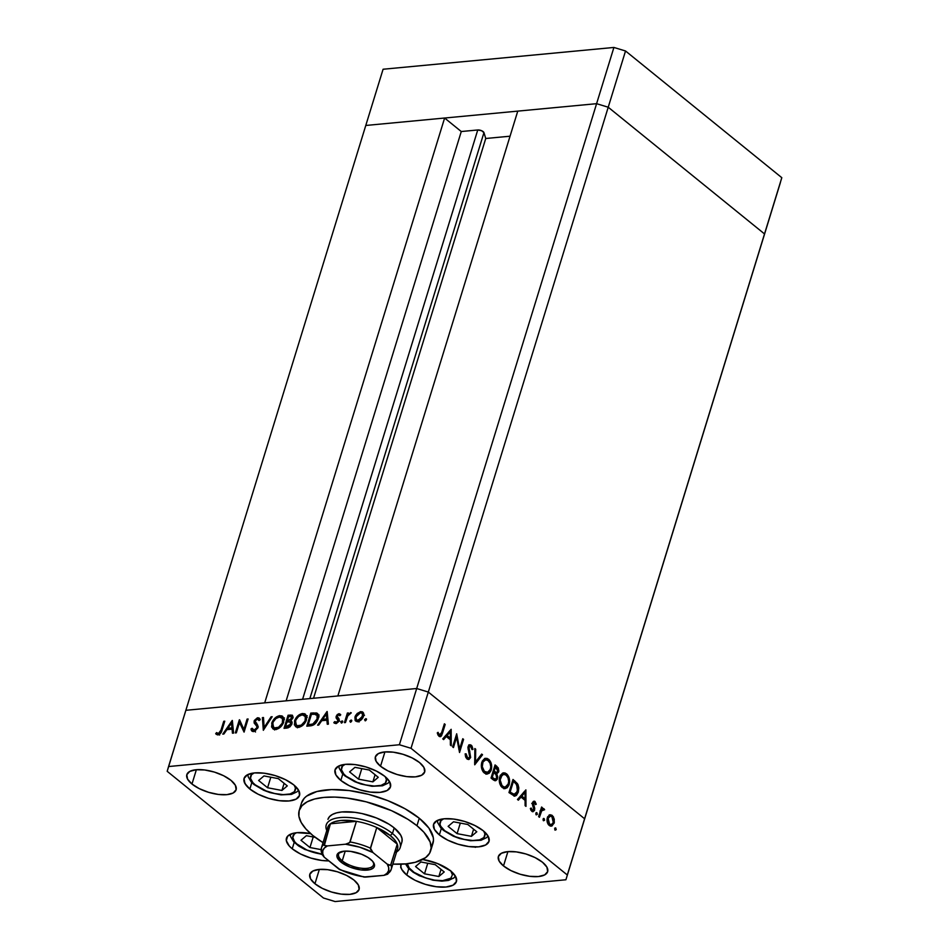 <?xml version="1.0" encoding="UTF-8"?>
<svg xmlns="http://www.w3.org/2000/svg" width="949" height="949" viewBox="0 0 949 949"><rect width="100%" height="100%" fill="white"/><g stroke="black" fill="none" stroke-linecap="round" stroke-linejoin="round"><path stroke-width="1.42" d="M385.211 776.697A23.417 9.561 17.1 0 1 374.784 786.045A23.417 9.561 17.1 0 1 346.207 776.27A3.44 2.206 129 0 1 344.938 775.926A3.44 2.206 -51 0 0 346.207 776.27L343.823 774.04L341.426 769.698L342.47 766.116L345.139 764.36A23.417 9.561 17.1 0 0 346.207 776.27L356.943 782.284L365.685 784.942L374.155 786.033L381.071 785.381L385.377 783.091L386.409 779.497L385.211 776.697M378.26 777.302L369.291 770.042L354.95 767.338L349.588 771.893L358.556 779.165L372.886 781.869L378.26 777.302L372.886 781.869L358.556 779.165L361.794 768.619L358.556 779.165L349.588 771.893L354.95 767.338L369.291 770.042L378.26 777.302M375.08 774.728L372.886 781.869L375.08 774.728M444.737 830.743A23.417 9.561 17.1 0 1 443.669 818.833L441 820.588L439.968 824.171L440.739 826.282L444.737 830.743A3.44 2.206 129 0 1 443.48 830.399A3.44 2.206 -51 0 0 444.737 830.743L455.473 836.757L464.215 839.414L472.685 840.506L479.601 839.853L483.907 837.552L484.939 833.969L483.741 831.158A23.417 9.561 17.1 0 1 473.314 840.517A23.417 9.561 17.1 0 1 444.737 830.743M448.118 826.365L457.086 833.637L471.416 836.342L476.789 831.775L467.821 824.503L453.492 821.798L448.118 826.365L453.492 821.798L467.821 824.503L476.789 831.775L471.416 836.342L473.61 829.201L471.416 836.342L457.086 833.637L460.324 823.091L457.086 833.637L448.118 826.365M450.609 870.565L452.436 874.812L450.834 878.216A3.44 3.037 49.6 0 0 453.954 877.861A3.44 3.037 -130.4 0 1 450.834 878.216L442.661 880.66L434.571 880.138L425.769 877.967L414.144 872.392L409.149 867.932L407.323 863.685M455.366 876.022A26.857 10.961 17.1 0 1 454.832 876.532A3.44 3.037 -130.4 0 1 453.954 877.861M420.917 861.977L415.543 866.544L424.511 873.815L438.853 876.52L444.215 871.953L435.247 864.681L420.917 861.977L435.247 864.681L444.215 871.953L438.853 876.52L441.048 869.379L438.853 876.52L424.511 873.815L427.75 863.27L424.511 873.815L415.543 866.544L420.917 861.977M450.834 878.216A23.417 9.561 17.1 0 1 427.121 878.406A23.417 9.561 17.1 0 1 407.524 864.942M294.38 833.993A23.417 9.561 17.1 0 0 298.674 845.452A23.417 9.561 17.1 0 0 321.77 854.1L306.966 850.067L296.74 843.886L294.605 841.644L292.767 837.398L294.38 833.993L296.551 832.724M306.361 835.689L300.987 840.256L309.955 847.528L321.059 849.616L309.955 847.528L313.206 836.982L309.955 847.528L300.987 840.256L306.361 835.689L315.234 837.362L306.361 835.689M255.234 784.859A23.417 9.561 17.1 0 1 254.166 772.949L251.497 774.704L250.465 778.287L252.849 782.628L255.234 784.859A3.44 2.206 129 0 1 253.976 784.515A3.44 2.206 -51 0 0 255.234 784.859L265.981 790.873L274.712 793.53L283.193 794.621L290.097 793.969L294.404 791.68L295.436 788.085L294.237 785.286A23.417 9.561 17.1 0 1 283.81 794.633A23.417 9.561 17.1 0 1 255.234 784.859M258.614 780.481L267.582 787.753L281.924 790.458L287.286 785.891L278.318 778.631L263.988 775.926L258.614 780.481L263.988 775.926L278.318 778.631L287.286 785.891L281.924 790.458L284.119 783.316L281.924 790.458L267.582 787.753L270.821 777.207L267.582 787.753L258.614 780.481M596.601 103.678L416.682 688.511L337.856 695.961L517.763 111.128L596.601 103.678L517.763 111.128L337.856 695.961L416.682 688.511L596.601 103.678L608.226 107.225L596.601 103.678L608.226 107.225L428.319 692.058L416.682 688.511L185.862 710.303L365.78 125.47L596.601 103.678L608.226 107.225L764.514 233.928L608.226 107.225L764.514 233.928L584.596 818.762L428.319 692.058L416.682 688.511L185.862 710.303L365.78 125.47L596.601 103.678L613.908 47.45L625.533 50.985L781.81 177.688L583.22 823.53L584.596 818.762L428.319 692.058L608.226 107.225L764.514 233.928L763.138 238.697L780.434 182.457L583.22 823.53L781.81 177.688L625.533 50.985L608.226 107.225L625.533 50.985L613.908 47.45L596.601 103.678M510.052 136.205L485.746 138.495L483.954 132.635L481.57 130.701L477.75 129.977L461.273 131.531L444.618 118.032L264.7 702.865L185.862 710.303L168.566 766.543L399.387 744.751L416.682 688.511L399.387 744.751L168.566 766.543L167.19 771.312L323.467 898.015L167.19 771.312L185.862 710.303L264.7 702.865L444.618 118.032L461.273 131.531L477.75 129.977L302.601 699.283L477.75 129.977A4.01 1.637 -162.9 0 1 483.954 132.635L485.746 138.495L313.538 698.25L485.746 138.495L510.052 136.205M286.135 700.837L461.273 131.531L286.135 700.837M309.849 698.606L483.954 132.635L309.849 698.606M327.939 819.378L329.505 816.638L332.435 814.432L336.61 812.854L341.877 811.953L354.831 812.32L362.02 813.566L376.456 817.967L389.137 824.29L394.191 827.884A38.672 15.789 17.1 0 1 401.901 842.012L400.17 847.647A38.672 15.789 17.1 0 1 396.587 851.965A38.672 15.789 -162.9 0 0 392.459 833.507A38.672 15.789 -162.9 0 0 347.381 817.433A38.672 15.789 -162.9 0 0 326.764 830.494A38.672 15.789 17.1 0 1 326.242 824.895A38.672 15.789 17.1 0 1 353.23 817.955A38.672 15.789 17.1 0 1 392.459 833.507L394.191 827.884L400.786 835.25L402.068 838.738L401.925 841.917M301.474 803.127L304.261 798.239L306.574 796.152L316.895 791.513L331.545 789.592L349.279 790.564L368.556 794.349L387.714 800.6L405.116 808.797L419.256 818.24A68.755 28.067 -162.9 0 0 349.493 790.6A68.755 28.067 -162.9 0 0 301.533 802.937L299.22 810.434A68.755 28.067 17.1 0 1 347.192 798.097A68.755 28.067 17.1 0 1 416.955 825.737L419.256 818.24L428.912 828.097L433.266 837.528L433.456 840.434L431.925 845.725M430.644 850.862A68.755 28.067 17.1 0 1 392.85 864.124L405.923 863.875L415.282 862.285L425.603 857.647L429.624 853.222L431.154 847.931L430.134 841.977L423.954 832.309L416.955 825.737A68.755 28.067 17.1 0 1 430.644 850.862L432.958 843.364A68.755 28.067 -162.9 0 0 419.256 818.24L416.955 825.737L407.951 819.343L391.486 810.648L366.243 801.846L346.966 798.062L334.878 797.089L323.941 797.409L314.582 799.011L307.156 801.822L301.948 805.737L299.172 810.624L298.911 816.27L301.189 822.463L305.922 828.975L312.921 835.559L323.028 842.641A68.755 28.067 17.1 0 1 312.921 835.559A68.755 28.067 17.1 0 1 299.22 810.434M249.848 789.01L251.829 782.581L249.848 789.01L244.901 783.483L244.047 778.488L247.428 774.775L254.51 772.925L264.213 773.198L275.091 775.558L285.459 779.663L293.739 784.87A29.004 11.839 17.1 0 1 299.516 795.464A29.004 11.839 17.1 0 1 279.279 800.671A29.004 11.839 17.1 0 1 249.848 789.01A29.004 11.839 17.1 0 1 244.071 778.417A29.004 11.839 17.1 0 1 264.308 773.21A29.004 11.839 17.1 0 1 293.739 784.87L298.686 790.387L299.54 795.392L296.171 799.105L289.089 800.956L279.374 800.683L268.508 798.323L258.14 794.218L249.848 789.01M340.821 780.422L342.803 773.993L340.821 780.422L335.875 774.906L335.021 769.9L338.39 766.187L345.472 764.336L355.187 764.609L366.053 766.97L376.421 771.074L384.713 776.282A29.004 11.839 17.1 0 1 390.49 786.875A29.004 11.839 17.1 0 1 370.252 792.083A29.004 11.839 17.1 0 1 340.821 780.422A29.004 11.839 17.1 0 1 335.044 769.829A29.004 11.839 17.1 0 1 355.282 764.621A29.004 11.839 17.1 0 1 384.713 776.282L389.659 781.798L390.514 786.804L387.145 790.517L380.063 792.368L370.347 792.095L359.481 789.734L349.113 785.63L340.821 780.422M439.351 834.895L441.332 828.465L439.351 834.895L434.405 829.367L433.551 824.373L436.92 820.66L444.002 818.797L453.717 819.07L464.583 821.443L474.951 825.547L483.243 830.755A29.004 11.839 17.1 0 1 489.02 841.348A29.004 11.839 17.1 0 1 468.782 846.555A29.004 11.839 17.1 0 1 439.351 834.895A29.004 11.839 17.1 0 1 433.574 824.29A29.004 11.839 17.1 0 1 453.812 819.082A29.004 11.839 17.1 0 1 483.243 830.755L488.189 836.271L489.043 841.265L485.674 844.978L478.593 846.84L468.877 846.567L458.011 844.195L447.643 840.102L439.351 834.895M406.789 875.073L408.758 868.643L406.789 875.073L401.842 869.545L400.869 866.935L401.107 864.183A29.004 11.839 17.1 0 0 401.012 864.468A29.004 11.839 17.1 0 0 406.789 875.073A29.004 11.839 17.1 0 0 436.22 886.734A29.004 11.839 17.1 0 0 456.445 881.526L456.445 881.526A29.004 11.839 17.1 0 0 450.668 870.933L455.615 876.449L456.469 881.443L453.1 885.156L446.018 887.018L436.303 886.746L425.437 884.373L415.069 880.281L406.789 875.073M292.233 848.786L294.214 842.344L292.233 848.786L289.279 846.01L286.325 840.648L287.606 836.199L292.933 833.364L296.883 832.688L310.631 833.625A29.004 11.839 17.1 0 0 286.456 838.181A29.004 11.839 17.1 0 0 292.233 848.786A29.004 11.839 17.1 0 0 328.781 860.873L321.758 860.458L310.892 858.086L300.525 853.993L292.233 848.786M314.949 883.744L319.35 869.414L314.949 883.744L310.548 878.833L309.789 874.385L312.779 871.087L319.078 869.438L327.713 869.675L337.369 871.787L346.587 875.429L353.953 880.055A25.777 10.522 17.1 0 1 359.09 889.486A25.777 10.522 17.1 0 1 341.106 894.112A25.777 10.522 17.1 0 1 314.949 883.744A25.777 10.522 17.1 0 1 309.813 874.314A25.777 10.522 17.1 0 1 327.796 869.687A25.777 10.522 17.1 0 1 353.953 880.055L358.354 884.966L359.113 889.415L356.112 892.712L349.825 894.361L341.189 894.124L331.521 892.013L322.316 888.371L314.949 883.744M380.525 766.234L384.938 751.916L380.525 766.234L376.124 761.335L375.365 756.887L378.366 753.589L384.665 751.94L393.301 752.177L402.957 754.289L412.174 757.931L419.541 762.557A25.777 10.522 17.1 0 1 424.678 771.976A25.777 10.522 17.1 0 1 406.682 776.602A25.777 10.522 17.1 0 1 380.525 766.234A25.777 10.522 17.1 0 1 375.389 756.816A25.777 10.522 17.1 0 1 393.384 752.189A25.777 10.522 17.1 0 1 419.541 762.557L423.942 767.468L424.701 771.905L421.7 775.203L415.401 776.863L406.765 776.614L397.109 774.514L387.892 770.873L380.525 766.234M191.971 784.04L196.372 769.71L191.971 784.04L187.57 779.129L186.811 774.692L189.812 771.395L196.099 769.734L204.735 769.983L214.403 772.083L223.608 775.724L230.987 780.363A25.777 10.522 17.1 0 1 236.111 789.782A25.777 10.522 17.1 0 1 218.128 794.408A25.777 10.522 17.1 0 1 191.971 784.04A25.777 10.522 17.1 0 1 186.834 774.621A25.777 10.522 17.1 0 1 204.818 769.995A25.777 10.522 17.1 0 1 230.987 780.363L235.376 785.262L236.135 789.71L233.146 793.008L226.847 794.657L218.211 794.42L208.555 792.308L199.337 788.666L191.971 784.04M503.504 865.939L507.905 851.609L503.504 865.939L499.103 861.028L498.344 856.591L501.345 853.293L507.632 851.633L516.268 851.882L525.936 853.981L535.141 857.623L542.52 862.261A25.777 10.522 17.1 0 1 547.644 871.68A25.777 10.522 17.1 0 1 529.661 876.307A25.777 10.522 17.1 0 1 503.504 865.939A25.777 10.522 17.1 0 1 498.367 856.52A25.777 10.522 17.1 0 1 516.351 851.894A25.777 10.522 17.1 0 1 542.52 862.261L546.909 867.172L547.668 871.609L544.679 874.907L538.38 876.556L529.744 876.318L520.088 874.219L510.87 870.565L503.504 865.939M411.012 748.286L567.3 874.99L584.596 818.762L428.319 692.058L411.012 748.286L399.387 744.751L411.012 748.286L428.319 692.058L416.682 688.511L428.319 692.058L584.596 818.762L567.3 874.99L411.012 748.286M456.611 737.254L453.444 747.563L452.637 746.91L456.683 733.791L459.589 749.058L462.768 738.725L463.575 739.378L459.541 752.498L456.611 737.254L459.541 752.498L463.575 739.378L462.768 738.725L459.589 749.058L456.683 733.791L452.637 746.91L453.444 747.563L456.611 737.254L455.579 737.349L456.611 737.254M470.645 757.492L469.079 759.402L467.24 759.141L465.603 756.804L465.14 753.886L466.113 753.838L467.572 757.741L468.782 758.002L469.743 757.088L467.94 747.658L468.676 745.404L469.933 744.704L471.973 745.973L472.993 749.366L472.021 749.591L470.538 746.317L468.96 747.077L470.645 757.492L468.96 747.077L470.787 746.483L472.021 749.591L472.993 749.366L471.297 745.214L469.85 744.716L468.142 746.483L469.85 756.816L468.616 758.037L467.406 757.61L466.113 753.838L465.14 753.886L466.991 758.963L468.557 759.52L470.645 757.492L469.423 757.599L470.645 757.492M474.714 764.799L474.844 748.512L475.698 749.212L475.508 761.976L481.677 754.064L482.543 754.752L474.714 764.799L482.543 754.752L481.677 754.064L475.508 761.976L475.698 749.212L474.844 748.512L474.714 764.799M484.393 773.067L482.733 771.122L481.309 765.321L482.27 761.122L484.619 758.571L487.11 758.405L489.459 760.09L490.894 762.486L491.701 767.029L490.989 770.647L489.257 773.198L486.967 774.087L484.393 773.067L487.205 774.076L491.214 769.983C492.27 765.511 491.38 761.928 488.569 759.224L485.734 758.263L481.772 762.403C480.752 766.828 481.629 770.374 484.393 773.067M502.329 787.611L500.669 785.665L499.245 779.864L500.206 775.665L502.555 773.115L505.046 772.949L507.395 774.633L508.818 777.017L509.637 781.573L508.925 785.179L507.193 787.741L504.904 788.631L502.329 787.611L505.141 788.619L509.15 784.515C510.194 780.054 509.316 776.46 506.505 773.755L503.67 772.794L499.708 776.934C498.688 781.359 499.565 784.918 502.329 787.611M517.478 799.473L525.888 789.9L525.983 806.365L525.105 805.665L525.082 800.387L521.013 797.089L518.356 800.185L517.478 799.473L518.356 800.185L521.013 797.089L525.082 800.387L525.105 805.665L525.983 806.365L525.888 789.9L517.478 799.473M555.082 830.161L555.118 827.872L556.209 829.45L555.082 830.161L556.161 829.675L555.746 827.979L554.667 828.465L555.082 830.161L556.161 829.675L554.785 829.806L556.161 829.675M547.336 817.73L550.017 814.788L551.915 815.227L553.516 816.982L554.358 822.249L552.057 825.938L549.91 825.879L548.012 824.017L547.063 820.944L547.336 817.73C546.6 820.921 547.217 823.483 549.222 825.416L551.25 826.164L554.121 823.222L554.275 819.094L552.271 815.488L549.281 815.049L547.336 817.73M543.469 820.755L543.516 818.453L544.596 820.043L543.469 820.755L544.548 820.268L544.133 818.56L543.053 819.058L543.469 820.755L544.548 820.268L543.184 820.399L544.548 820.268M542.259 808.856L544.038 808.821L540.918 809.2L541.95 809.094L542.389 807.682L541.345 807.789L542.389 807.682L541.582 807.03L538.629 816.626L539.435 817.279L538.629 816.626L541.582 807.03L542.389 807.682L541.95 809.094L543.504 808.536L544.631 809.711L541.772 810.576L539.435 817.279L541.582 810.873L544.631 809.711L543.089 808.512M536.221 814.883L536.268 812.581L537.359 814.171L536.221 814.883L537.312 814.396L536.897 812.688L535.817 813.186L536.221 814.883L537.312 814.396L535.936 814.527L537.312 814.396M534.192 802.83L533.219 801.525L535.011 801.502L532.757 802.202L534.845 801.371L536.268 804.218L535.473 804.598L534.477 802.557L533.397 803.281L534.75 808.382L534.406 810.624L532.626 811.727L530.894 810.138L530.361 808.501L531.167 808.05L532.377 810.256L533.848 809.248L532.579 802.676L532.425 804.396L534.655 802.676L535.473 804.598L536.268 804.218L535.011 801.502L533.385 801.656L534.038 802.522M518.296 792.142L516.446 795.369L514.619 796.175L508.972 792.581L513.006 779.461L518.012 784.609L518.806 787.824L518.296 792.142L517.513 783.708L513.006 779.461L508.972 792.581L514.761 796.164L518.296 792.142L517.229 792.249L518.296 792.142M493.468 780.007L491.036 778.038L495.07 764.918L498.249 767.871L498.854 771.11L496.778 773.85L497.715 776.756L497.181 779.343L495.758 780.659L493.468 780.007L495.366 780.742L497.478 778.595L496.778 773.85L498.676 771.893L496.825 766.329L495.07 764.918L491.036 778.038L493.468 780.007M442.756 738.891L451.155 729.306L451.261 745.784L450.384 745.084L450.36 739.805L446.291 736.507L443.634 739.603L442.756 738.891L443.634 739.603L446.291 736.507L450.36 739.805L450.384 745.084L451.261 745.784L451.155 729.306L442.756 738.891M439.411 734.917L441.143 734.135L444.381 723.814L445.176 724.467L441.605 735.605L440.692 736.59L439.233 736.424L437.252 732.96L438.035 732.331L439.411 734.917L438.035 732.331L437.252 732.96L438.948 736.234L440.241 736.721L442.459 733.328L445.176 724.467L444.381 723.814L441.688 732.545L439.411 734.917L438.011 735.048L440.099 735.155L438.141 735.273M239.504 722.533L236.337 732.842L235.316 732.936L239.563 719.793L243.905 729.413L247.084 719.081L248.104 718.986L244.071 732.106L239.504 722.533L244.071 732.106L248.104 718.986L247.084 719.081L243.905 729.413L239.35 719.816L235.316 732.936L236.337 732.842L239.504 722.533L241.556 724.194L239.504 722.533M253.632 731.537L250.975 728.998L251.948 731.133L253.549 731.537L257.903 727.681L254.854 731.181L252.754 731.501L251.438 730.505L250.975 728.998L252.137 728.251L253.964 730.196L256.882 727.764L256.752 726.222L254.142 723.008L254.368 720.445L257.321 717.847L259.896 718.891L260.216 719.674L259.053 720.576L257.345 719.093L255.103 721.157L257.76 725.309L257.903 727.681L255.162 720.92L257.345 719.093L259.457 720.255M263.324 730.291L262.399 717.634L263.502 717.539L264.107 727.515L271.082 716.815L272.173 716.72L263.324 730.291L272.173 716.72L271.082 716.815L264.107 727.515L263.502 717.539L262.399 717.634L263.324 730.291M275.637 729.461L273.49 729.188L271.568 726.922L272.268 721.833L276.574 716.851L279.196 715.76L281.972 715.926L283.929 718.203L283.205 723.352L279.326 728.002L275.637 729.461C279.409 728.725 282.102 726.234 283.727 721.987L282.743 716.388L279.789 715.676C276.029 716.436 273.348 718.939 271.746 723.185L272.577 723.85L271.746 723.185L272.766 728.749L275.637 729.461M298.401 727.314L296.254 727.041L294.332 724.775L295.02 719.674L299.338 714.704L302.257 713.553L304.724 713.778L306.681 716.056L305.969 721.204L302.079 725.855L298.401 727.314C302.173 726.578 304.866 724.087 306.48 719.84L305.507 714.241L302.553 713.518C298.793 714.289 296.112 716.792 294.498 721.038L295.329 721.703L294.498 721.038L295.53 726.602L298.401 727.314M317.595 725.166L327.168 711.525L328.39 724.146L327.275 724.253L326.895 720.208L321.735 720.694L318.71 725.06L317.595 725.166L318.71 725.06L321.735 720.694L326.895 720.208L327.275 724.253L328.39 724.146L327.025 711.536L317.595 725.166M365.175 720.837L364.76 719.413L366.421 718.915L365.555 720.73L366.456 719.662L365.839 718.654L364.558 719.84L365.614 720.694L364.558 719.84M362.708 713.802L360.786 711.62L357.132 713.506L354.95 717.017L355.792 717.693L354.95 717.017L355.792 715.155L360.335 711.679L362.399 711.845L363.728 713.601L362.648 718.132L359.042 721.24L356.919 721.548L355.116 720.41L354.95 717.017L355.65 721.05L357.737 721.548C360.442 721.038 362.376 719.259 363.55 716.198L362.862 712.141M350.442 722.236L350.027 720.801L351.688 720.303L350.822 722.118L351.723 721.05L351.106 720.042L349.825 721.228L350.881 722.082L349.825 721.228M345.46 722.545L344.44 722.64L347.381 713.043L348.402 712.948L347.975 714.36L351.106 712.723L347.844 715.641L345.46 722.545L347.642 716.009L351.272 712.841L347.975 714.36L348.402 712.948L347.381 713.043L344.44 722.64L345.46 722.545M341.391 723.091L340.976 721.655L342.636 721.157L341.782 722.972L342.672 721.904L342.067 720.896L340.786 722.082L341.842 722.936L340.786 722.082M333.846 722.533L335.816 723.613L339.113 720.611L339.173 719.164L337.192 716.246L338.674 714.846L339.801 715.724L340.738 714.834L339.03 713.672L336.16 716.388L337.417 717.397L336.16 716.388L337.286 714.55L339.03 713.672L340.454 714.372L339.801 715.724L338.674 714.846L337.192 716.246L339.173 719.164L338.603 721.703L336.065 723.577L333.846 722.533L334.795 721.584L336.705 722.284L338.01 720.92L338.034 719.793L336.16 718.025L336.16 716.388L336.088 717.824L338.069 720.754L336.124 722.438L334.795 721.584L333.846 722.533L334.333 723.209M318.105 718.915L316.064 722.77L313.894 724.763L306.8 726.187L310.833 713.067L317.251 713.316L318.437 715.202L318.105 718.915C319.042 715.937 318.532 713.968 316.598 712.984L310.833 713.067L306.8 726.187L310.323 725.855C314 725.475 316.586 723.15 318.105 718.915M287.12 728.049L284.036 728.334L288.081 715.214L292.197 715.166L293.016 717.539L290.738 720.837L291.96 721.916L291.758 724.372L289.943 726.851L287.12 728.049L291.901 723.98L290.738 720.837L292.909 717.919L292.506 715.356L288.081 715.214L284.036 728.334L287.12 728.049M222.778 734.123L232.351 720.481L233.573 733.102L232.458 733.209L232.066 729.164L226.906 729.651L223.893 734.016L222.778 734.123L223.893 734.016L226.906 729.651L232.066 729.164L232.458 733.209L233.573 733.102L232.208 720.493L222.778 734.123M215.696 733.648L217.973 734.906C220.192 734.265 221.544 732.652 222.042 730.054L224.771 721.193L223.75 721.287L224.533 721.928L223.75 721.287L221.058 730.018L218.448 733.553L219.468 734.384L218.448 733.553L220.607 731.382L223.75 721.287L224.771 721.193L220.951 732.83L217.594 734.906L215.696 733.648L216.609 732.581L218.448 733.553L216.609 732.581L215.696 733.648L216.396 734.443M565.912 879.759L335.092 901.55L565.912 879.759L583.22 823.53L565.912 879.759M401.059 868.169L400.632 867.161M583.22 823.53L584.596 818.762L583.22 823.53M323.467 898.015L335.092 901.55L323.467 898.015M422.708 859.474L437.37 863.483L450.668 870.933A29.004 11.839 17.1 0 0 422.708 859.474M327.974 819.272A38.672 15.789 17.1 0 1 354.95 812.332A38.672 15.789 17.1 0 1 394.191 827.884L392.459 833.507A38.672 15.789 17.1 0 1 400.17 847.647M476.256 846.947L475.235 847.338M366.516 719.2L365.839 718.654L366.516 719.2M366.456 719.662L365.839 718.654M357.132 713.506L357.832 714.075L357.132 713.506M363.467 712.901L360.786 711.62L363.74 713.672L362.435 713.873M357.322 721.56L357.239 720.576M357.287 720.054L357.382 721.786M358.331 720.421L358.354 719.733M363.301 714.858L364.155 715.036M360.418 712.794L361.949 713.185L363.289 716.922L362.53 716.305L358.093 720.362L359.125 721.204L356.48 719.959L355.97 716.922L360.418 712.794L357.453 714.443L355.792 717.658L356.089 719.52L357.476 720.362L361.332 718.464L362.708 714.55L361.996 713.221L360.418 712.794M351.782 720.588L351.106 720.042L351.782 720.588M351.723 721.05L351.106 720.042M348.176 713.695L347.381 713.043L348.176 713.695M351.083 713.079L350.489 712.592L351.083 713.079M342.731 721.442L342.067 720.896L342.731 721.442M342.672 721.904L342.067 720.896M340.738 714.834L339.03 713.672M338.674 714.846L339.801 715.724M339.173 719.164L337.215 717.088M336.124 722.438L334.795 721.584M338.805 721.359L338.069 720.754L338.805 721.359M339.078 720.694L338.069 719.876L339.078 720.694M339.683 721.074L338.069 719.876M336.088 717.824L338.651 719.9L338.722 718.464L339.078 720.588M328.105 721.193L326.895 720.208L328.105 721.193M326.302 714.087L326.764 718.915L327.974 719.9L326.764 718.915L322.696 719.295L324.143 720.469L322.696 719.295L326.302 714.087L327.512 715.072L326.302 714.087L322.696 719.295L326.764 718.915L326.302 714.087M312.28 714.241L310.833 713.067L312.28 714.241M314.736 714.146L313.134 712.853L314.736 714.146M315.697 714.929L319.161 715.06M318.034 714.146L316.598 712.984L318.034 714.146M317.429 713.446L316.598 712.984M318.354 714.882L316.598 714.858M315.626 714.277L311.438 714.312L308.235 724.751L310.964 725.783L309.54 724.621L312.897 723.98L313.87 724.775L312.897 723.98L315.519 721.975L317.085 719.01L317.856 719.639L317.085 719.01L317.049 715.356L315.626 714.277C317.346 714.953 317.832 716.531 317.085 719.01L312.897 723.98L308.235 724.751L309.682 725.914L308.235 724.751L311.438 714.312L315.626 714.277L319.089 716.815M307.286 715.854L304.819 715.641L302.553 713.518L305.115 715.605L306.527 715.641M297.049 727.266L296.693 725.629M296.693 725.095L297.334 727.812M298.888 727.409L297.974 726.032M302.185 714.87L304.676 715.534L306.23 720.564L305.459 719.935C304.107 723.411 301.877 725.427 298.769 725.961L299.991 726.958L296.361 725.368L295.53 720.932C296.871 717.48 299.089 715.451 302.185 714.87L298.674 716.412L295.958 719.816L295.234 723.043L297.025 725.76L301.296 725.131L305.032 721.05L305.424 716.471L302.185 714.87M289.516 716.388L288.081 715.214L289.516 716.388M293.182 717.053L290.299 715.012L293.087 717.064M291.901 721.774L290.738 720.837L291.901 721.774M291.473 721.228L290.738 720.837M292.162 722.403L290.643 722.687M288.686 716.459L291.651 716.59L292.636 718.642L291.889 718.037L288.081 720.611L289.67 721.892L287.393 720.671L288.876 721.869L287.393 720.671L288.686 716.459L287.393 720.671L290.762 719.686L291.948 717.029L288.686 716.459M290.999 722.64L292.078 722.426M289.73 721.904L286.978 722.011L285.471 726.898L286.918 728.061L285.471 726.898L288.235 727.812L286.93 726.756L289.16 726.175L290.88 724.075L291.628 724.68L289.73 721.904L290.88 724.075L285.471 726.898L286.978 722.011L289.73 721.904L292.031 723.47M284.534 718.002L282.055 717.788L279.789 715.676L282.351 717.752L283.775 717.788M274.285 729.413L273.929 727.776M273.929 727.242L274.569 729.959M276.135 729.556L275.21 728.18M279.433 717.017L281.912 717.681L283.478 722.711L282.707 722.082C281.343 725.558 279.113 727.575 276.017 728.12L277.238 729.105L273.609 727.515L272.766 723.079C274.119 719.627 276.337 717.598 279.433 717.017L275.922 718.559L273.193 721.964L272.47 725.19L274.261 727.907L278.543 727.278L282.28 723.197L282.66 718.63L279.433 717.017M263.561 718.583L262.399 717.634L263.561 718.583M264.783 728.061L264.107 727.515L264.783 728.061M271.758 717.361L271.082 716.815L271.758 717.361M258.057 726.72L255.459 724.609L257.974 727.409L256.871 726.507L257.63 728.369L256.882 727.764L253.964 730.196L255.056 731.074L252.137 728.251L250.975 728.998L254.012 730.777L253.644 731.62M253.964 730.196L255.518 731.987M257.345 719.093L259.053 720.576L260.216 719.674L259.314 718.12L257.867 717.741L260.204 719.639L257.867 717.741L254.13 721.062L255.091 721.845L254.13 721.062L254.142 723.008L258.021 726.697L254.142 723.008L256.704 725.083L256.693 723.15M256.562 723.684L258.294 726.97M244.7 730.054L243.905 729.413L244.7 730.054M247.879 719.733L247.084 719.081L247.879 719.733M233.288 730.149L232.066 729.164L233.288 730.149M231.485 723.043L231.947 727.859L233.157 728.844L231.947 727.859L227.879 728.251L229.326 729.425L227.879 728.251L231.485 723.043L232.695 724.028L231.485 723.043L227.879 728.251L231.947 727.859L231.485 723.043M221.058 730.018L221.852 730.659L221.058 730.018M217.76 733.435L216.609 732.581M555.746 827.979L554.667 828.465M550.242 814.752L549.281 815.049M549.435 814.989L552.271 815.488L550.645 815.642L551.298 816.294L549.151 814.93M553.362 819.177L554.275 819.094L553.362 819.177M553.018 823.329L554.121 823.222L553.018 823.329M552.045 824.479L550.444 826.093L552.14 824.301M550.112 824.811L548.475 824.728M547.597 816.769L549.198 816.294M551.903 816.662L553.314 822.581L551.191 824.8L548.237 824.361L549.578 824.23L548.142 818.382L547.146 818.477L550.373 816.128L551.903 816.662L550.266 816.14L548.142 818.382L548.32 822.463L550.645 824.776L553.042 823.281L553.469 819.699L551.903 816.662M548.558 824.776L551.191 824.8M550.373 816.128L547.775 816.638M544.133 818.56L543.053 819.058M544.038 808.821L542.413 808.963L543.006 809.865L542.152 808.797M543.457 809.817L544.631 809.711L543.457 809.817M542.259 810.529L539.957 811.027M541.298 809.841L543.516 809.865M540.361 810.992L541.582 810.873L540.361 810.992M539.388 814.147L540.432 814.052L539.388 814.147M540.562 810.209L541.345 809.829M536.897 812.688L535.817 813.186M535.414 804.301L536.268 804.218L535.414 804.301M533.397 803.281L534.655 802.676M533.03 802.83L531.772 803.435M533.99 806.069L533.362 804.325L532.436 804.42L533.789 809.509L532.152 810.114L531.167 808.05L530.361 808.501L531.831 811.324L533.018 811.751L534.607 810.102L533.99 806.069L532.958 806.176L533.99 806.069M533.848 808.465L534.75 808.382L533.848 808.465M533.279 810.232L534.607 810.102L533.279 810.232M532.947 810.363L532.187 811.561M530.942 810.221L532.152 810.114L530.942 810.221M531.12 810.529L532.152 810.114M535.011 801.502L534.002 801.134M532.175 811.561L532.982 810.256M524.263 791.549L524.275 792.474L524.263 791.549M524.311 798.761L524.322 799.77L524.311 798.761M519.4 797.243L521.013 797.089L519.4 797.243M523.445 798.844L520.242 796.247L523.445 798.844L525.07 798.69L523.445 798.844M525.034 792.403L525.07 798.69L521.867 796.092L520.242 796.247L521.867 796.092L525.034 792.403L523.409 792.545L525.034 792.403L521.867 796.092L525.07 798.69L525.034 792.403M515.592 783.423L512.65 780.636L514.821 780.92L513.195 781.074L515.888 783.862M516.078 783.838L517.513 783.708L516.078 783.838L514.026 781.964L516.671 784.562L517.49 791.49L513.884 794.467L512.08 794.55L509.02 792.403L512.258 794.621L514.773 794.562L511.214 792.723L509.589 792.866L511.214 792.723L510.194 791.881L513.397 781.454L512.365 781.549L514.026 781.964L513.397 781.454L510.194 791.881L509.15 791.976L513.884 794.467L516.066 793.969L517.905 788.833L516.054 783.815M515.936 794.088L513.955 796.092L516.197 793.566M514.821 795.511L515.58 794.657M506.185 775.297L502.911 772.984L506.505 773.755L504.88 773.909L505.959 775.013M508.071 784.621L509.15 784.515L508.071 784.621M506.766 786.448L504.334 788.583M503.824 788.726L507.027 785.962M503.112 787.267L501.084 786.389M500.159 775.44L502.057 774.479M506.125 775.143C508.415 777.338 509.15 780.244 508.344 783.862L505.212 787.112L501.155 786.389L502.709 786.235C500.443 784.076 499.708 781.181 500.514 777.587L499.506 777.682L503.67 774.325L506.125 775.143L503.682 774.325L502.128 774.977L500.147 779.971L501.985 785.535L503.907 786.935L505.971 786.923L507.94 784.918L508.723 781.466L508.012 777.8L506.125 775.143M501.274 786.531L505.212 787.112M503.67 774.325L500.479 775.143M496.624 768.026L494.714 766.092L496.825 766.329L495.2 766.484L496.339 767.622M497.49 772.011L498.676 771.893L497.49 772.011M495.461 773.957L497.051 772.047L495.153 774.004M495.508 773.969L496.778 773.85L495.508 773.969M496.268 778.714L497.478 778.595L496.268 778.714M495.153 780.102L494.536 780.636M494.441 779.07L493.089 779.283L491.084 777.872L493.717 779.378L495.342 779.224L491.772 778.429L493.397 778.275L491.226 777.445L492.258 777.35L493.753 772.462L495.924 774.408L496.671 777.943L495.342 779.224M494.809 772.664L493.006 771.644L496.612 772.498L493.089 771.715L494.714 771.561L493.136 771.217L494.168 771.122L495.461 766.911L497.857 771.264L496.612 772.498M494.429 767.017L495.461 766.911L494.429 767.017M492.721 772.569L493.753 772.462L492.721 772.569M497.857 771.264L497.608 768.963L495.461 766.911L494.168 771.122L496.434 772.51L497.857 771.264M484.951 758.441L488.569 759.224L486.944 759.378L488.023 760.469L485.758 759.793L488.189 760.6C490.479 762.794 491.214 765.701 490.419 769.331L487.276 772.569L483.219 771.845L484.773 771.703C482.507 769.532 481.784 766.65 482.578 763.043L481.57 763.138L485.746 759.793L482.982 762L482.282 766.685L484.405 771.371L488.035 772.391L490.004 770.374L490.787 766.922L490.075 763.257L488 760.446M490.135 770.078L491.214 769.983L490.135 770.078M488.842 771.905L486.41 774.052M488.249 760.766L484.69 758.405M485.888 774.194L489.091 771.418M485.188 772.723L483.148 771.857M483.338 772L487.276 772.569M474.832 749.295L475.698 749.212L474.832 749.295M474.642 762.059L475.508 761.976L474.642 762.059M481.024 754.906L482.543 754.752L481.024 754.906M475.402 761.988L474.619 762.984L475.402 761.988M465.152 753.921L466.113 753.838L465.152 753.921M466.006 757.753L467.406 757.61L466.006 757.753M467.157 758.156L468.616 758.037M469.091 745.012L471.297 745.214L469.66 745.368L470.431 746.258M471.997 749.461L472.993 749.366L471.997 749.461M468.201 746.317L470.787 746.483M467.987 747.171L468.96 747.077L467.987 747.171M468.118 749.342L469.031 749.259L468.118 749.342M468.865 751.632L469.838 751.537L468.865 751.632M470.621 746.602L468.77 744.906M458.77 749.129L459.589 749.058L458.77 749.129M462.543 739.473L463.575 739.378L462.543 739.473M449.541 730.967L449.553 731.893L449.541 730.967M449.589 738.18L449.589 739.188L449.589 738.18M444.666 736.661L446.291 736.507L444.666 736.661M448.723 738.263L445.52 735.665L448.723 738.263L450.348 738.108L448.723 738.263M450.301 731.821L450.348 738.108L447.145 735.511L445.52 735.665L447.145 735.511L450.301 731.821L448.687 731.964L450.301 731.821L447.145 735.511L450.348 738.108L450.301 731.821M444.144 724.561L445.176 724.467L444.144 724.561M441.404 733.423L442.459 733.328L441.404 733.423M440.265 735.131L439.399 736.531M437.703 734.36L438.877 734.253L437.703 734.36M439.577 736.365L440.3 735.036M495.924 774.408L493.753 772.462L492.258 777.35L495.188 779.236L496.73 777.729L495.924 774.408M245.222 783.328L244.498 782.878M342.233 860.814A18.256 7.462 -162.9 0 0 364.001 868.43A18.256 7.462 -162.9 0 0 373.016 861.728A18.256 7.462 17.1 0 1 373.515 864.883A18.256 7.462 17.1 0 1 360.762 868.157A18.256 7.462 17.1 0 1 342.233 860.814L345.222 851.111L342.233 860.814A18.256 7.462 17.1 0 1 338.603 854.147A18.256 7.462 17.1 0 1 340.786 851.822A18.256 7.462 -162.9 0 0 342.233 860.814L340.916 862.036L342.233 860.814M370.501 859.236A19.549 7.983 17.1 0 1 373.467 862.368A19.549 7.983 17.1 0 1 364.784 870.186A19.549 7.983 17.1 0 1 340.916 862.036L336.931 856.544L337.797 853.554L344.048 851.182L350.596 851.372L361.533 854.23L367.939 857.421L372.494 861.111L374.487 864.729L374.416 866.33L373.621 867.718L370.027 869.64L360.822 869.901L349.884 867.054L340.916 862.036A19.549 7.983 17.1 0 1 340.05 852.083A19.549 7.983 17.1 0 1 370.501 859.236M327.915 831.905A36.525 14.911 17.1 0 1 330.406 823.791A36.525 14.911 17.1 0 1 356.421 821.336A36.525 14.911 17.1 0 1 376.765 827.54A36.525 14.911 17.1 0 1 390.264 835.535L392.459 833.507L390.264 835.535L376.765 827.54L397.263 844.147L394.713 839.901L390.264 835.535A36.525 14.911 17.1 0 1 397.263 844.147A36.525 14.911 17.1 0 1 394.843 852.499M330.406 823.791L356.421 821.336L340.857 820.494L334.795 821.644L330.406 823.791L356.421 821.336L349.683 842.593L345.543 844.207L327.441 845.915L324.356 845.417L330.406 823.791A36.525 14.911 -162.9 0 0 327.725 827.409L321.379 848.026A36.525 14.911 17.1 0 1 324.072 844.408L330.406 823.791M363.692 876.995L383.977 875.358L387.002 873.294L388.592 870.648L388.663 867.54L387.228 864.124L372.957 852.558L370.383 848.892L376.765 827.54L397.263 844.147L390.573 865.263L387.228 864.124L372.957 852.558L359.612 847.149L345.543 844.207L327.441 845.915L324.416 847.979L322.826 850.624L322.755 853.732L324.19 857.161L340.335 869.877M321.652 852.76A36.525 14.911 17.1 0 1 321.379 848.026L321.818 854.219L324.19 857.161L338.461 868.726L344.89 871.68L358.912 875.951L365.875 877.066L383.977 875.358L388.117 873.756M387.572 874.219L391.19 869.498L397.536 848.881A36.525 14.911 -162.9 0 0 397.263 844.147L390.917 864.764A36.525 14.911 17.1 0 1 391.19 869.498A36.525 14.911 17.1 0 1 388.509 873.116M376.765 827.54A36.525 14.911 -162.9 0 0 356.421 821.336L350.074 841.953A36.525 14.911 17.1 0 1 370.418 848.157L376.765 827.54M364.748 877.113L365.875 877.066A34.378 14.033 17.1 0 1 338.461 868.726L339.386 869.391M391.19 869.498A36.525 14.911 -162.9 0 0 390.917 864.764L389.114 865.274L387.228 864.124A34.378 14.033 17.1 0 1 383.977 875.358L387.56 874.243M350.074 841.953L347.915 843.697L345.543 844.207A34.378 14.033 17.1 0 1 372.957 852.558L370.418 848.157A36.525 14.911 -162.9 0 0 350.074 841.953M321.818 854.219L324.19 857.161A34.378 14.033 17.1 0 1 327.441 845.915L325.258 845.832L324.072 844.408A36.525 14.911 -162.9 0 0 321.379 848.026M383.088 69.241L613.908 47.45L383.088 69.241L365.78 125.47L383.088 69.241M338.852 765.962L339.173 768.204L342.186 773.34L344.962 775.95L354.724 781.691L360.976 784.016L371.984 786.282L382.494 785.796L388.011 783.198L389.517 781.549M437.382 820.434L437.714 822.712L440.739 827.836L443.491 830.411L453.254 836.164L459.506 838.489L470.514 840.743L481.024 840.268L486.54 837.67L488.047 836.022M405.508 863.922L408.224 868.062L413.159 872.25L419.387 875.761L432.946 880.186L441.854 881.135L448.533 880.423L453.978 877.837L455.473 876.2M321.925 854.468L304.831 849.462L298.603 845.962L293.668 841.775L290.596 836.615L290.252 834.325M247.879 774.55L248.211 776.84L251.236 781.952L253.988 784.538L263.751 790.28L270.002 792.605L281.011 794.871L291.521 794.384L297.037 791.786L298.544 790.137M361.949 713.185L364.511 715.261M356.48 719.959L359.042 722.035M339.315 715.048L339.967 715.57M337.737 717.705L338.852 718.607M335.27 722.201L336.717 723.375M337.619 719.354L339.125 720.564M304.676 715.534L307.239 717.61M296.361 725.368L298.923 727.444M291.651 716.59L292.98 717.669M281.912 717.681L284.475 719.757M273.609 727.515L276.171 729.591M217.048 732.972L219.61 735.048M534.168 802.51L532.543 802.664M485.746 759.793L484.12 759.947M364.072 877.066L339.967 869.723"/></g></svg>
